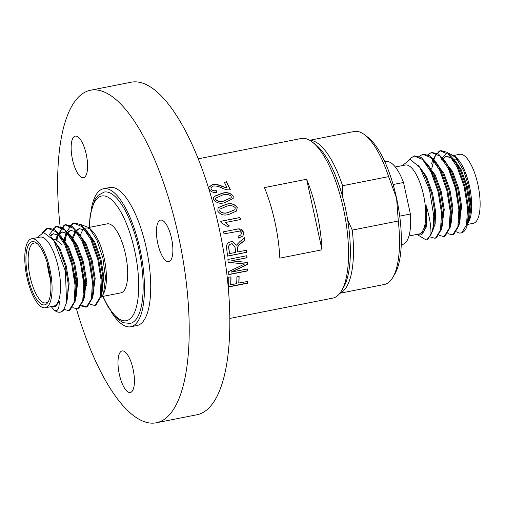 <?xml version="1.0" encoding="UTF-8"?>
<svg xmlns="http://www.w3.org/2000/svg" width="505" height="505" viewBox="0 0 505 505"><rect width="100%" height="100%" fill="white"/><g stroke="black" fill="none" stroke-linecap="round" stroke-linejoin="round"><path stroke-width="0.76" d="M89.612 259.412A6.78 2.323 -101.2 0 0 88.047 257.077M90.786 268.647A6.78 2.323 -101.2 0 0 91.001 265.213M228.462 286.783L247.273 283.071A81.021 27.762 -101.2 0 0 247.368 281.537M247.273 283.071L247.406 283.261A81.362 27.876 -101.2 0 0 247.513 281.506L238.764 283.027A81.021 27.762 -101.2 0 0 238.972 276.412M247.406 283.261L228.449 286.998A81.362 27.876 -101.2 0 0 228.771 277.251L230.987 276.809A81.362 27.876 -101.2 0 1 230.772 284.807L230.64 284.631A81.021 27.762 -101.2 0 0 230.854 276.841M230.772 284.807L236.681 283.646A81.362 27.876 -101.2 0 0 236.889 276.822L239.105 276.38A81.362 27.876 -101.2 0 1 238.897 283.204M228.752 274.474L247.576 270.756A81.021 27.762 -101.2 0 0 247.545 268.988M247.261 262.417A81.021 27.762 -101.2 0 1 247.368 264.361L230.993 272.1L247.671 268.963A81.362 27.876 -101.2 0 1 247.709 270.895L228.752 274.632A81.362 27.876 -101.2 0 0 228.683 271.608L244.717 263.97L228.159 262.348A81.362 27.876 -101.2 0 0 227.913 259.456L246.863 255.713A81.362 27.876 -101.2 0 1 247.046 257.758L231.397 260.845L247.387 262.43A81.362 27.876 -101.2 0 1 247.5 264.469L231.126 272.227M246.749 255.738A81.021 27.762 -101.2 0 1 246.92 257.676L231.397 260.845M244.717 263.97L228.033 262.259M235.065 247.494L232.294 243.808L231.29 243.858C229.27 244.452 228.456 245.884 228.834 248.163A81.362 27.876 -101.2 0 1 229.548 253.598L235.702 252.386A81.362 27.876 -101.2 0 0 235.065 247.494M232.237 243.801L231.17 243.846C229.15 244.439 228.336 245.866 228.708 248.138A81.021 27.762 -101.2 0 1 229.421 253.548L229.548 253.598M227.559 256.029L246.396 252.311A81.021 27.762 -101.2 0 0 246.169 250.322M246.396 252.311L246.522 252.367A81.362 27.876 -101.2 0 0 246.288 250.297L237.792 251.9A81.021 27.762 -101.2 0 0 237.464 249.255L237.584 249.293C237.4 246.819 238.594 244.805 241.163 243.258L244.843 240.121A81.362 27.876 -101.2 0 0 244.433 237.735L239.755 241.718L237.602 243.953L236.921 245.449L232.319 241.624M244.332 237.823A81.021 27.762 -101.2 0 1 244.723 240.115L241.036 243.24C238.467 244.786 237.274 246.787 237.464 249.255M246.522 252.367L227.572 256.111A81.362 27.876 -101.2 0 0 226.638 248.75C225.981 244.957 227.408 242.627 230.93 241.756L232.414 241.624L236.921 245.449M237.918 251.951A81.362 27.876 -101.2 0 0 237.584 249.293M223.576 231.808L236.327 229.289C239.881 228.184 242.305 229.276 243.606 232.565L242.867 235.974L238.518 238.07M236.435 229.245L238.732 228.961L243.719 232.54L242.987 235.961L238.631 238.063L238 236.012C240.159 235.829 241.321 234.787 241.485 232.887L239.629 231.075L224.018 233.872A81.362 27.876 -101.2 0 0 223.608 231.946A81.362 27.876 -101.2 0 0 223.57 231.789L236.327 229.289M220.773 221.341L239.856 217.573A81.021 27.762 -101.2 0 1 240.38 219.549M225.476 222.49L229.453 226.013L227.237 226.455L221.108 222.598A81.362 27.876 -101.2 0 0 220.754 221.278L239.957 217.491A81.362 27.876 -101.2 0 1 240.494 219.523L225.476 222.49L229.346 226.076M235.261 207.719C232.893 205.491 229.983 205.017 226.53 206.292L220.016 209.07L219.789 210.894C222.143 213.142 225.041 213.628 228.475 212.352L234.901 209.701L235.261 207.719M219.959 209.165L219.7 211.027C222.055 213.261 224.946 213.741 228.386 212.466L234.857 209.758M218.008 208.275L218.583 207.555L225.804 204.55C230.596 202.959 234.377 203.951 237.161 207.517L236.491 211.084M218.665 207.41L225.886 204.399C230.671 202.808 234.459 203.805 237.249 207.391L236.536 211.033L229.074 214.335C224.289 215.919 220.527 214.877 217.794 211.204L218.053 208.199L218.583 207.555M231.195 196.293C228.721 194.273 225.773 193.882 222.345 195.113L215.692 198.149L215.723 199.462C218.185 201.514 221.127 201.924 224.536 200.693L231.189 197.651L231.195 196.293M215.66 198.244L215.654 199.633C218.109 201.678 221.051 202.082 224.46 200.857L231.151 197.733M213.583 197.644L214.398 196.458L221.562 193.585C226.322 192.039 230.173 192.891 233.114 196.136L233.127 198.528M214.467 196.268L221.626 193.39C226.385 191.843 230.236 192.702 233.184 195.959L233.159 198.459L225.224 202.53C220.458 204.064 216.626 203.149 213.729 199.778L213.615 197.55L214.398 196.458M208.748 187.342L212.517 184.697C215.786 184.375 219.031 185 222.257 186.566L227.117 187.999A81.362 27.876 -101.2 0 0 224.233 182.154L226.404 181.952A81.021 27.762 -101.2 0 1 230.223 189.861M210.939 187.847L211.084 189.135C212.245 190.764 213.943 191.319 216.172 190.802L216.67 192.5M224.34 182.362L226.404 181.952M226.448 181.718A81.362 27.876 -101.2 0 1 230.362 189.83C227.572 190.088 224.731 189.476 221.846 187.986C219.006 186.49 216.153 185.821 213.299 185.973L210.957 187.727L211.134 188.92C212.283 190.549 213.981 191.105 216.228 190.593L216.727 192.298C213.261 192.834 210.736 191.818 209.133 189.249L208.773 187.229L212.561 184.458C215.831 184.142 219.075 184.767 222.307 186.345L222.257 186.566M222.307 186.345L227.117 187.999M48.688 300.936A30.508 10.453 78.8 0 1 45.898 302.905A30.508 10.453 78.8 0 1 30.092 276.721A30.508 10.453 78.8 0 1 34.081 243.038A30.508 10.453 78.8 0 1 37.414 243.801M48.871 269.323A32.206 11.034 -101.2 0 0 36.568 243.082A32.206 11.034 -101.2 0 0 27.598 275.414A32.206 11.034 -101.2 0 0 48.183 301.921A32.206 11.034 -101.2 0 0 48.871 269.323M47.249 262.96A30.508 10.453 -101.2 0 0 48.834 273.022A30.508 10.453 -101.2 0 0 50.506 279.473M61.957 244.508L56.977 240.664A30.508 10.453 -101.2 0 0 53.764 239.275M432.381 174.945A25.427 8.711 78.8 0 1 432.734 173.619M439.255 169.377A25.427 8.711 78.8 0 1 440.783 170.557M451.003 210.213A25.427 8.711 78.8 0 1 450.302 213.621M442.538 217.238A25.427 8.711 78.8 0 1 441.648 216.38M441.471 212.308A30.508 10.453 -101.2 0 0 442.456 214.259M450.088 222.604A30.508 10.453 -101.2 0 0 450.921 222.787M457.58 198.377A30.508 10.453 -101.2 0 0 448.844 169.535M437.532 164.763A30.508 10.453 -101.2 0 0 437.084 165.413M434.369 177.451A30.508 10.453 -101.2 0 0 434.332 179.748M85.724 284.277L83.243 276.929L85.547 289.851M51.756 306.497L54.357 306.743L59.274 301.34C59.268 309.148 57.545 312.039 54.117 310.007A42.376 14.519 -101.2 0 0 60.272 312.159A42.376 14.519 -101.2 0 0 63.46 310.259L60.442 312.128M43.165 232.445L47.64 228.342L48.512 228.096L54.71 229.769L61.383 236.965L65.499 244.218L72.569 264.046L75.958 285.274L75.157 301.232L70.006 310.165L68.832 310.449M53.189 228.879L57.191 226.385L63.39 228.058L70.062 235.254L74.178 242.501L81.248 262.335L84.638 283.558L83.836 299.515L78.685 308.454L77.511 308.732M56.869 240.582L57.633 236.561M58.258 234.269L64.993 224.914L65.871 224.674L72.063 226.347L78.742 233.544L82.858 240.79L89.928 260.618L93.318 281.847L92.516 297.805L87.365 306.743L86.645 306.958L81.816 305.38M75.744 297.464L75.024 296.107M64.937 245.039L65.05 243.309M65.252 241.131L66.313 234.85M70.549 225.451L74.551 222.957L80.749 224.637L87.415 231.827L91.538 239.08L98.608 258.907L101.997 280.136L101.196 296.094L96.045 305.026L94.871 305.31M63.46 310.259L66.553 302.596L65.397 271.046L53.82 240.329L43.575 232.433L37.181 237.678M54.786 241.832L59.129 249.091L65.233 265.876L68.213 283.842L67.582 297.615L66.553 302.596M49.97 235.652L53.208 233.752L58.618 235.216L64.419 241.466L67.809 247.374L73.913 264.159L76.893 282.131L76.261 295.905L75.157 301.232M75.649 298.247L74.342 301.132M55.455 239.723L57.93 234.781M58.902 233.676L61.888 232.041L67.291 233.506L73.099 239.755L76.489 245.664L82.593 262.448L85.572 280.42L84.941 294.188L83.836 299.515M84.329 296.536L83.022 299.414M75.201 299.465L74.715 298.947M63.175 241.548L63.46 240.323M63.51 240.121L66.609 233.07M67.001 232.584L70.567 230.331L75.971 231.789L81.778 238.038L85.162 243.953L91.266 260.738L94.252 278.703L93.621 292.477L91.702 297.704M83.88 297.754L83.388 297.237M77.044 285.988L74.368 277.927M71.142 259.911L71.028 258.541M70.801 254.35L70.763 251.673M71.855 239.837L72.139 238.612M72.461 237.413L75.289 231.353M76.261 230.255L79.247 228.614L84.651 230.078L90.458 236.327L93.842 242.236L99.946 259.021L102.932 276.993L102.3 290.766L101.196 296.094M101.688 293.108L100.381 295.993M92.56 296.037L92.068 295.52M86.664 285.565L85.705 283.45M84.379 280.149L83.243 276.929M59.274 301.34L55.645 306.428L54.357 306.743M51.308 237.053L60.063 248.902L66.168 265.693L69.153 283.659L66.508 302.804M50.38 236.062L53.681 233.682M60.55 235.778L68.743 247.191L74.847 263.976L77.833 281.948L75.188 301.087M56.2 240.127L58.485 235.128M59.262 234.105L62.361 231.972M62.822 231.858L70.113 234.838L77.423 245.48L83.527 262.265L86.506 280.231L83.868 299.377M75.523 298.625L74.854 297.824M63.832 242.798L64.091 241.466M64.173 241.1L67.165 233.417M67.544 232.881L71.041 230.255M77.909 232.35L86.103 243.763L92.207 260.548L95.186 278.52L92.541 297.666M84.202 296.908L83.533 296.107M76.943 283.021L74.159 273.142M71.899 257.424L71.742 254.166M72.512 241.081L72.77 239.755M73.118 238.265L75.845 231.7M76.621 230.684L79.721 228.544M86.582 230.64L94.782 242.053L100.886 258.838L103.866 276.809L101.221 295.949M92.882 295.198L92.213 294.396M73.111 259.526L72.903 257.43M72.758 241.554L72.916 240.02M80.308 224.346L89.101 227.711L96.941 240.134L102.932 258.326L105.532 277.516L103.557 293.834L100.785 297.811M54.117 310.007L51.213 306.604M42.319 232.584L46.769 228.512L47.634 228.273L56.112 231.801L64.627 244.388L71.704 264.216L75.087 285.445L74.077 302.337L69.134 310.341L68.409 310.556L64.097 309.357M49.13 234.894L55.449 226.802L56.333 226.556L64.804 230.097L73.307 242.678L80.383 262.505L83.767 283.728L82.757 300.627L77.814 308.624L77.082 308.845L72.796 307.652M56.819 236.517L64.129 225.091L64.993 224.845L73.471 228.374L81.987 240.961L89.057 260.795L92.447 282.017L91.437 298.916L86.494 306.914L85.774 307.128L81.475 305.942M75.251 298.31L74.879 297.634M64.186 243.479L64.324 241.901M64.375 241.403L64.665 239.136M65.499 234.806L66.054 232.767M66.224 232.237L72.808 223.374L73.692 223.128L82.163 226.676L90.666 239.25L97.736 259.078L101.126 280.307L100.116 297.199L95.174 305.203L94.441 305.418L90.155 304.231M83.931 296.599L83.559 295.924M460.951 233.083A42.376 14.519 -101.2 0 0 461.04 233.07A42.376 14.519 -101.2 0 0 466.727 226.979L467.624 223.778L468.425 207.82L465.036 186.591L457.966 166.764L453.85 159.511L447.184 152.321L440.985 150.641L440.12 150.812L448.591 154.36L457.094 166.934L464.171 186.762L467.554 207.991L466.551 224.883L461.602 232.887L459.159 233.089L456.621 231.858M450.214 224.106L449.974 223.69M441.004 160.085L441.465 158.898M441.692 158.362L447.506 152.737L455.055 156.316L463.622 170.538L468.571 186.187L471.133 205.314L469.195 220.843L467.807 223.399L470.3 204.493L467.314 186.522L461.21 169.737L453.9 159.1L446.616 156.114L442.651 158.854M449.968 223.791L450.637 224.592M458.976 225.35L461.62 206.204L458.635 188.232L452.53 171.448L442.266 158.639M430.601 168.784L430.266 170.482M441.288 225.508L441.957 226.309M450.296 227.061L452.941 207.915L449.955 189.949L443.851 173.164L433.587 160.35M433.006 227.704L433.277 228.02M441.616 228.771L444.261 209.632L441.275 191.66L435.171 174.875L424.907 162.061M432.072 231.524L435.146 224.081L435.581 211.343L432.602 193.377L426.498 176.586L418.052 164.977M422.243 234.042L426.195 227.174L426.902 213.053L426.037 205.226C429.66 216.98 431.283 226.833 430.898 234.774A42.376 14.519 -101.2 0 0 433.782 216.146L429.528 189.987L419.813 167.376L410.129 159.365L402.416 165.596M440.12 150.812L439.236 151.058L432.817 159.441M432.488 160.451L431.598 163.948M430.752 169.585L430.613 171.163M441.307 225.318L441.686 225.994M447.903 233.626L452.19 234.812L452.928 234.598L457.871 226.6L458.881 209.701L455.491 188.479L448.415 168.645L439.899 156.058L431.422 152.529L427.432 155.022M439.224 235.336L443.523 236.523L444.248 236.308L449.191 228.31L450.201 211.412L446.811 190.189L439.741 170.362L431.232 157.781L422.761 154.24L418.752 156.733M430.55 237.053L434.837 238.24L435.569 238.025L440.512 230.021L441.522 213.129L438.132 191.9L431.062 172.072L422.546 159.485L414.062 155.957L409.385 159.309M418.418 235.33L426.163 239.951L426.889 239.736L430.898 234.774M466.809 223.677L468.116 220.792M467.624 223.778L468.728 218.45L469.36 204.677L466.38 186.705L460.276 169.92L456.886 164.011L451.085 157.762L445.675 156.297L446.616 156.114M449.822 224.921L450.315 225.438M458.13 225.388L459.436 222.503M452.619 234.705L453.793 234.427L458.944 225.489L460.049 220.161L460.68 206.387L457.7 188.422L451.596 171.637L445.17 161.228L438.491 154.025L431.876 152.453M446.729 163.689L443.598 160.388M429.932 167.849L429.603 169.232M441.143 226.631L441.635 227.149M449.456 227.098L450.763 224.22M443.939 236.416L445.113 236.138L450.264 227.2L451.369 221.872L452 208.104L449.021 190.132L442.917 173.348L439.533 167.439L434.919 162.099M440.777 228.816L442.083 225.931M435.259 238.133L436.434 237.849L441.585 228.916L442.689 223.589L443.321 209.815L440.341 191.843L434.237 175.058L430.853 169.15L426.239 163.809M432.52 229.788L433.404 227.641M426.58 239.843L427.754 239.566L432.905 230.627L434.016 225.299L434.641 211.526L431.661 193.56L425.557 176.775L419.813 167.376M425.355 226.909L425.507 226.095C426.776 220.496 426.952 213.539 426.037 205.226M440.985 150.641L440.108 150.888L434.748 156.638L431.687 168.815M431.485 170.993L431.371 172.723M441.458 223.791L442.178 225.148M458.944 225.489L459.746 209.531L456.356 188.302L449.286 168.474L445.17 161.228M433.17 226.259L433.498 226.865M450.264 227.2L451.066 211.241L447.676 190.019L440.606 170.185L436.49 162.938L429.824 155.748L423.203 154.17M441.585 228.916L442.386 212.959L438.997 191.73L431.926 171.902L427.811 164.649L421.132 157.453L414.523 155.881M432.905 230.627L433.782 216.146M416.423 234.528L421.006 234.964L424.408 230.331L425.507 226.095M401.229 244.698L402.472 244.452A42.205 14.462 -101.2 0 0 410.388 214.032L403.508 182.482A42.205 14.462 -101.2 0 0 386.129 161.638L384.886 161.884M393.124 184.527L403.508 182.482M410.388 214.032L399.714 216.14M342.642 196.887L342.579 185.72L388.623 176.636L396.583 198.206L398.3 221.007L352.256 230.097L347.617 219.757M279.839 258.137A81.362 27.876 -101.2 0 0 274.897 221.821A81.362 27.876 -101.2 0 0 264.456 187.589L306.636 179.262L322.02 249.811L279.839 258.137M306.636 179.262A81.362 27.876 78.8 0 1 317.077 213.495A81.362 27.876 78.8 0 1 322.02 249.811M408.955 236.005L418.954 234.03A35.173 12.051 -101.2 0 0 423.392 229.636A35.173 12.051 -101.2 0 0 423.556 195.201A35.173 12.051 -101.2 0 0 405.332 165.021L395.333 166.991M466.727 226.979A42.376 14.519 -101.2 0 0 466.974 226.335M469.195 220.843L469.568 219.921A35.173 12.051 -101.2 0 0 469.448 186.143A35.173 12.051 -101.2 0 0 457.511 158.848L455.055 156.316M456.35 157.762A35.173 12.051 -101.2 0 0 451.224 155.963M458.635 222.168A35.173 12.051 -101.2 0 0 459.329 222.838M467.478 224.454L473.286 223.311A35.173 12.051 -101.2 0 0 477.888 184.483A35.173 12.051 -101.2 0 0 459.67 154.296L454.096 155.395M467.283 220.71A35.173 12.051 -101.2 0 0 467.939 221.316M133.08 369.123A21.185 7.259 -101.2 0 0 122.109 350.943A21.185 7.259 -101.2 0 0 119.085 373.132A21.185 7.259 -101.2 0 0 130.309 392.511A21.185 7.259 -101.2 0 0 133.08 369.123M86.248 154.309A21.185 7.259 -101.2 0 0 75.27 136.129A21.185 7.259 -101.2 0 0 72.247 158.317A21.185 7.259 -101.2 0 0 83.477 177.703A21.185 7.259 -101.2 0 0 86.248 154.309M171.53 238.278A21.185 7.259 -101.2 0 0 160.552 220.098A21.185 7.259 -101.2 0 0 157.535 242.286A21.185 7.259 -101.2 0 0 168.758 261.672A21.185 7.259 -101.2 0 0 171.53 238.278M49.837 268.957A35.173 12.051 -101.2 0 0 31.613 238.777A35.173 12.051 -101.2 0 0 26.601 275.616A35.173 12.051 -101.2 0 0 45.235 307.785A35.173 12.051 -101.2 0 0 49.837 268.957M45.235 307.785L53.675 306.118A35.173 12.051 -101.2 0 0 58.277 267.29A35.173 12.051 -101.2 0 0 40.059 237.11L31.613 238.777M103.639 293.62L104.289 292.01A35.173 12.051 -101.2 0 0 104.169 258.232A35.173 12.051 -101.2 0 0 92.238 230.936L89.101 227.711M90.755 229.598A35.173 12.051 -101.2 0 0 85.951 228.052A35.173 12.051 -101.2 0 0 84.853 228.43M83.527 229.403A35.173 12.051 -101.2 0 0 80.573 235.008M80.301 236.012A35.173 12.051 -101.2 0 0 80.024 237.205M79.664 256.679A35.173 12.051 -101.2 0 0 79.847 258.194M82.466 271.501A35.173 12.051 -101.2 0 0 83.981 276.563M85.61 281.051A35.173 12.051 -101.2 0 0 86.652 283.532M92.346 293.146A35.173 12.051 -101.2 0 0 93.109 293.998M83.603 295.507A42.376 14.519 -101.2 0 0 84.297 296.637M102.042 296.574L120.846 292.862A35.173 12.051 -101.2 0 0 125.448 254.034A35.173 12.051 -101.2 0 0 107.23 223.854L88.867 227.477M102.767 296.435L108.562 307.766L118.322 319.684L123.397 322.72L130.126 323.427A66.95 22.94 -101.2 0 0 138.881 249.514A66.95 22.94 -101.2 0 0 104.2 192.058L98.279 195.227L94.763 199.892L90.225 214.575L89.145 227.42M111.58 312.336A70.34 24.101 -101.2 0 0 130.782 326.754A70.34 24.101 -101.2 0 0 139.986 249.098A70.34 24.101 -101.2 0 0 103.544 188.731A70.34 24.101 -101.2 0 0 91.254 209.36M130.782 326.754L137.032 325.517A70.34 24.101 -101.2 0 0 146.235 247.86A70.34 24.101 -101.2 0 0 109.793 187.5L103.544 188.731M76.432 308.921A169.497 58.081 -101.2 0 0 156.228 422.799A169.497 58.081 -101.2 0 0 178.404 235.677A169.497 58.081 -101.2 0 0 90.591 90.218A169.497 58.081 -101.2 0 0 60.108 226.499M156.228 422.799L196.849 414.782A169.497 58.081 -101.2 0 0 219.018 227.66A169.497 58.081 -101.2 0 0 131.212 82.201L90.591 90.218M229.769 318.447L332.726 298.127A81.362 27.876 -101.2 0 0 341.614 290.659L343.716 287.029A77.972 26.714 -101.2 0 0 345.395 208.111A77.972 26.714 -101.2 0 0 315.6 144.581L312.279 142.019A81.362 27.876 -101.2 0 0 301.22 138.49L198.263 158.81M341.614 290.659A81.362 27.876 -101.2 0 0 343.368 208.306A81.362 27.876 -101.2 0 0 312.279 142.019M339.884 293.26L384.362 284.479A77.972 26.714 -101.2 0 0 392.877 277.327L394.979 273.691A74.582 25.553 -101.2 0 0 396.583 198.206A74.582 25.553 -101.2 0 0 368.088 137.442L364.768 134.879A77.972 26.714 -101.2 0 0 354.169 131.496L309.691 140.27M342.579 185.72A77.972 26.714 -101.2 0 0 309.918 140.409M388.623 176.636A77.972 26.714 -101.2 0 0 364.768 134.879M392.877 277.327A77.972 26.714 -101.2 0 0 398.3 221.007M340.042 293.051A77.972 26.714 -101.2 0 0 352.256 230.097M103.052 296.378A63.561 21.778 -101.2 0 0 132.474 316.174A63.561 21.778 -101.2 0 0 134.658 250.543A63.561 21.778 -101.2 0 0 107.742 197.064A63.561 21.778 -101.2 0 0 89.429 227.364M440.07 200.927L440.941 200.756M436.983 187.715L437.854 187.544M82.227 257.727L81.292 257.91M80.099 258.143L79.234 258.314M73.547 259.437L72.613 259.62M71.42 259.86L70.555 260.031M83.186 271.355L82.321 271.526M74.513 273.072L73.642 273.243M458.717 221.43L459.582 221.259M467.396 219.719L468.261 219.549M444.703 162.004L445.195 161.903M453.383 160.287L453.875 160.192M454.809 160.009L457.65 159.447M61.383 236.965L64.419 241.466M70.062 235.254L73.099 239.755M78.742 233.544L81.778 238.038M92.516 297.805L93.621 292.477M87.415 231.827L90.458 236.327M53.814 240.329L55.739 243.183M453.85 159.511L456.886 164.011M436.49 162.938L439.533 167.439M427.811 164.649L430.853 169.15M432.312 152.352L431.447 152.523M423.632 154.069L422.761 154.24M414.952 155.78L414.087 155.95M453.061 234.642L452.19 234.812M444.381 236.359L443.51 236.529M435.701 238.07L434.83 238.24M427.022 239.78L426.157 239.951M74.557 222.957L73.692 223.128M65.884 224.668L65.012 224.839M57.204 226.385L56.333 226.556M48.524 228.096L47.659 228.266M95.306 305.247L94.441 305.418M86.633 306.958L85.762 307.128M77.947 308.675L77.082 308.845M69.273 310.386L68.402 310.556M60.587 312.096L60.272 312.159"/></g></svg>
